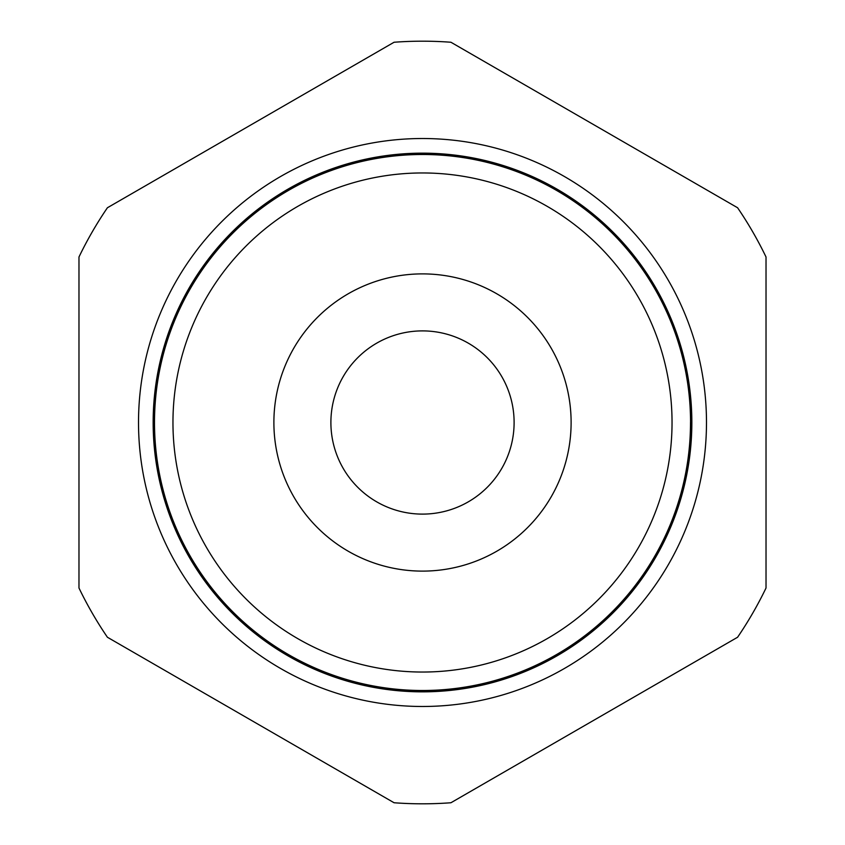 <?xml version="1.0" encoding="UTF-8"?>
<svg xmlns="http://www.w3.org/2000/svg" width="845" height="845" viewBox="0 0 845 845"><rect width="100%" height="100%" fill="white"/><g stroke="black" fill="none" stroke-linecap="round" stroke-linejoin="round"><path stroke-width="1.27" d="M138.517 422.5A283.983 283.983 0 0 1 422.5 138.517A283.983 283.983 0 0 1 706.483 422.5A283.983 283.983 0 0 1 422.5 706.483A283.983 283.983 0 0 1 138.517 422.5M672.039 422.5A249.539 249.539 0 0 1 422.5 672.039A249.539 249.539 0 0 1 172.961 422.5A249.539 249.539 0 0 1 422.5 172.961A249.539 249.539 0 0 1 672.039 422.5M154.498 422.5A268.002 268.002 0 0 0 422.5 690.502A268.002 268.002 0 0 0 690.502 422.5A268.045 268.045 0 0 1 422.5 690.545A268.045 268.045 0 0 1 154.455 422.5A268.045 268.045 0 0 1 422.5 154.455A268.045 268.045 0 0 1 690.545 422.5A268.002 268.002 0 0 0 422.5 154.498A268.002 268.002 0 0 0 154.498 422.5M153.526 422.5A268.974 268.974 0 0 0 422.5 691.474A268.974 268.974 0 0 0 691.474 422.5A268.985 268.985 0 0 1 422.5 691.485A268.985 268.985 0 0 1 153.515 422.5A268.985 268.985 0 0 1 422.5 153.515A268.985 268.985 0 0 1 691.485 422.5A268.974 268.974 0 0 0 422.5 153.526A268.974 268.974 0 0 0 153.526 422.5M691.844 422.5A269.344 269.344 0 0 1 422.5 691.844A269.344 269.344 0 0 1 153.156 422.5A269.344 269.344 0 0 1 422.5 153.156A269.344 269.344 0 0 1 691.844 422.5M571.114 422.5A148.614 148.614 0 0 0 422.5 273.886A148.614 148.614 0 0 0 273.886 422.5A148.614 148.614 0 0 0 422.5 571.114A148.614 148.614 0 0 0 571.114 422.5M514.109 422.5A91.609 91.609 0 0 0 422.5 330.891A91.609 91.609 0 0 0 330.891 422.5A91.609 91.609 0 0 0 422.5 514.109A91.609 91.609 0 0 0 514.109 422.5M107.41 637.246L394.066 802.75A381.317 381.317 0 0 0 450.934 802.75L737.59 637.246A381.317 381.317 0 0 0 766.024 588.004L766.024 256.996A381.317 381.317 0 0 0 737.59 207.754L450.934 42.25A381.317 381.317 0 0 0 394.066 42.25L107.41 207.754A381.317 381.317 0 0 0 78.976 256.996L78.976 588.004A381.317 381.317 0 0 0 107.41 637.246"/></g></svg>
